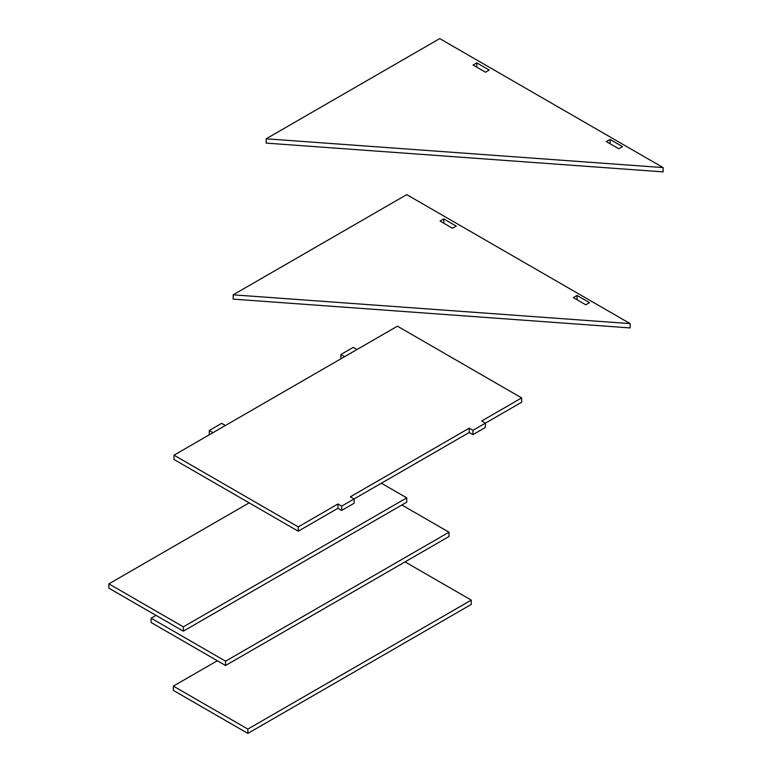 <?xml version="1.0" encoding="UTF-8"?>
<svg xmlns="http://www.w3.org/2000/svg" width="772" height="772" viewBox="0 0 772 772"><rect width="100%" height="100%" fill="white"/><g stroke="black" fill="none" stroke-linecap="round" stroke-linejoin="round"><path stroke-width="1.16" d="M443.794 218.92L456.223 226.09L452.488 228.242L440.069 221.072L443.794 218.92L443.794 223.224M577.07 299.768L577.07 295.464L589.49 302.643L585.765 304.795L573.335 297.616L577.07 295.464M630.135 323.613L630.135 327.917L233.173 299.131L233.173 294.827L630.135 323.613L406.728 194.631L233.173 294.827M476.787 62.889L489.216 70.059L485.482 72.211L473.062 65.041L476.787 62.889L476.787 67.193M610.063 143.746L610.063 139.442L622.483 146.612L618.758 148.764L606.329 141.594L610.063 139.442M663.129 167.592L663.129 171.886L266.166 143.109L266.166 138.806L663.129 167.592L439.722 38.6L266.166 138.806M356.992 349.504L353.267 347.352L340.848 354.522L344.573 356.674L356.992 349.504M340.848 354.522L340.867 358.835M174.009 455.171L174.009 459.475L298.243 531.204L337.953 508.275L337.953 503.971L341.678 506.123L354.107 498.953L469.222 432.484L469.222 428.18L472.947 430.332L521.66 402.212L521.66 397.908L397.426 326.18L174.009 455.171L298.243 526.9L337.953 503.971M298.243 531.204L298.243 526.9M337.953 508.275L341.678 510.427L354.107 503.257L354.107 498.953L350.382 496.801L469.222 428.18M469.222 432.484L472.947 434.636L485.376 427.466L485.376 423.162L481.651 421.01L521.66 397.908M341.678 510.427L341.678 506.123M472.947 434.636L472.947 430.332M225.405 425.478L221.67 423.326L209.251 430.506L212.975 432.658L225.405 425.497M209.27 434.819L209.251 430.506M448.995 532.207L448.995 536.511L225.578 665.493L151.109 622.502L151.109 618.198L225.578 661.189L448.995 532.207L401.855 504.994M448.995 536.511L225.578 665.493L225.578 661.189M156.002 615.371L151.109 618.198M471.267 600.114L471.267 604.408L247.86 733.4L173.382 690.4L173.382 686.105L247.86 729.096L471.267 600.114L405.049 561.881M471.267 604.408L247.86 733.4L247.86 729.096M217.328 660.736L173.382 686.105M406.757 497.863L406.757 502.167L183.34 631.158L108.871 588.158L108.871 583.854L183.34 626.854L406.757 497.863L381.368 483.204M406.757 502.167L183.34 631.158L183.34 626.854M249.153 502.861L108.871 583.854M225.578 665.493L151.109 622.502M247.86 733.4L173.382 690.4M183.34 631.158L108.871 588.158"/></g></svg>
